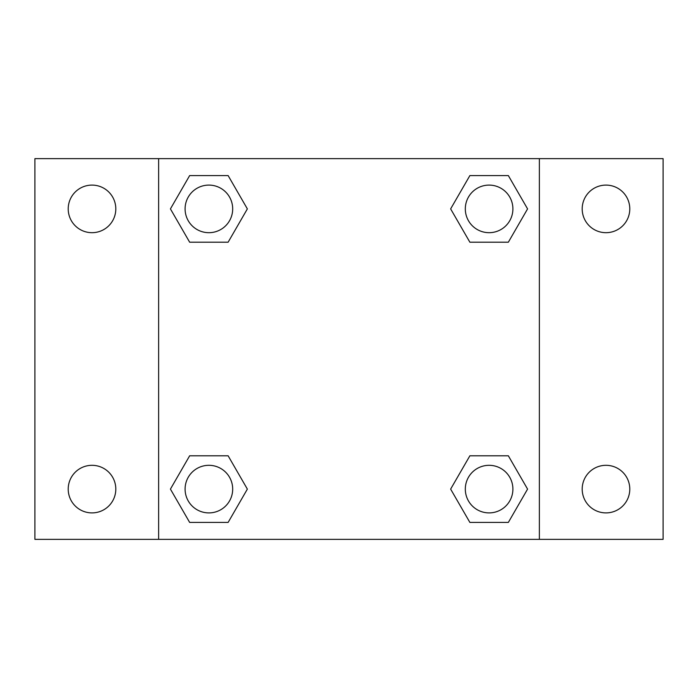 <?xml version="1.0" encoding="UTF-8"?>
<svg xmlns="http://www.w3.org/2000/svg" width="698" height="698" viewBox="0 0 698 698"><rect width="100%" height="100%" fill="white"/><g stroke="black" fill="none" stroke-linecap="round" stroke-linejoin="round"><path stroke-width="1.05" d="M34.9 158.638L663.1 158.638L663.1 539.362L34.9 539.362L34.9 158.638M605.995 185.101A23.793 23.793 0 0 1 629.788 208.894A23.793 23.793 0 0 1 605.995 232.687A23.793 23.793 0 0 1 582.193 208.894A23.793 23.793 0 0 1 605.995 185.101M605.995 465.313A23.793 23.793 0 0 1 629.788 489.106A23.793 23.793 0 0 1 605.995 512.899A23.793 23.793 0 0 1 582.193 489.106A23.793 23.793 0 0 1 605.995 465.313M92.005 465.313A23.793 23.793 0 0 1 115.807 489.106A23.793 23.793 0 0 1 92.005 512.899A23.793 23.793 0 0 1 68.212 489.106A23.793 23.793 0 0 1 92.005 465.313M92.005 185.101A23.793 23.793 0 0 1 115.807 208.894A23.793 23.793 0 0 1 92.005 232.687A23.793 23.793 0 0 1 68.212 208.894A23.793 23.793 0 0 1 92.005 185.101M189.655 455.794L228.124 455.794L247.362 489.106L228.124 522.418L189.655 522.418L170.425 489.106L189.655 455.794L228.124 455.794L189.655 455.794M469.876 175.582L508.345 175.582L527.575 208.894L508.345 242.206L469.876 242.206L450.638 208.894L469.876 175.582L508.345 175.582L469.876 175.582M158.638 539.362L158.638 158.638M539.362 158.638L539.362 539.362M189.655 175.582L228.124 175.582L247.362 208.894L228.124 242.206L189.655 242.206L170.425 208.894L189.655 175.582L228.124 175.582L189.655 175.582M469.876 455.794L508.345 455.794L527.575 489.106L508.345 522.418L469.876 522.418L450.638 489.106L469.876 455.794L508.345 455.794L469.876 455.794M508.345 522.418L469.876 522.418L508.345 522.418M512.899 489.106A23.793 23.793 0 0 0 477.214 468.498A23.793 23.793 0 0 0 477.214 509.715A23.793 23.793 0 0 0 512.899 489.106M228.124 522.418L189.655 522.418L228.124 522.418M232.687 489.106A23.793 23.793 0 0 0 196.993 468.498A23.793 23.793 0 0 0 196.993 509.715A23.793 23.793 0 0 0 232.687 489.106M508.345 242.206L469.876 242.206L508.345 242.206M512.899 208.894A23.793 23.793 0 0 0 477.214 188.286A23.793 23.793 0 0 0 477.214 229.502A23.793 23.793 0 0 0 512.899 208.894M228.124 242.206L189.655 242.206L228.124 242.206M232.687 208.894A23.793 23.793 0 0 0 196.993 188.286A23.793 23.793 0 0 0 196.993 229.502A23.793 23.793 0 0 0 232.687 208.894"/></g></svg>
